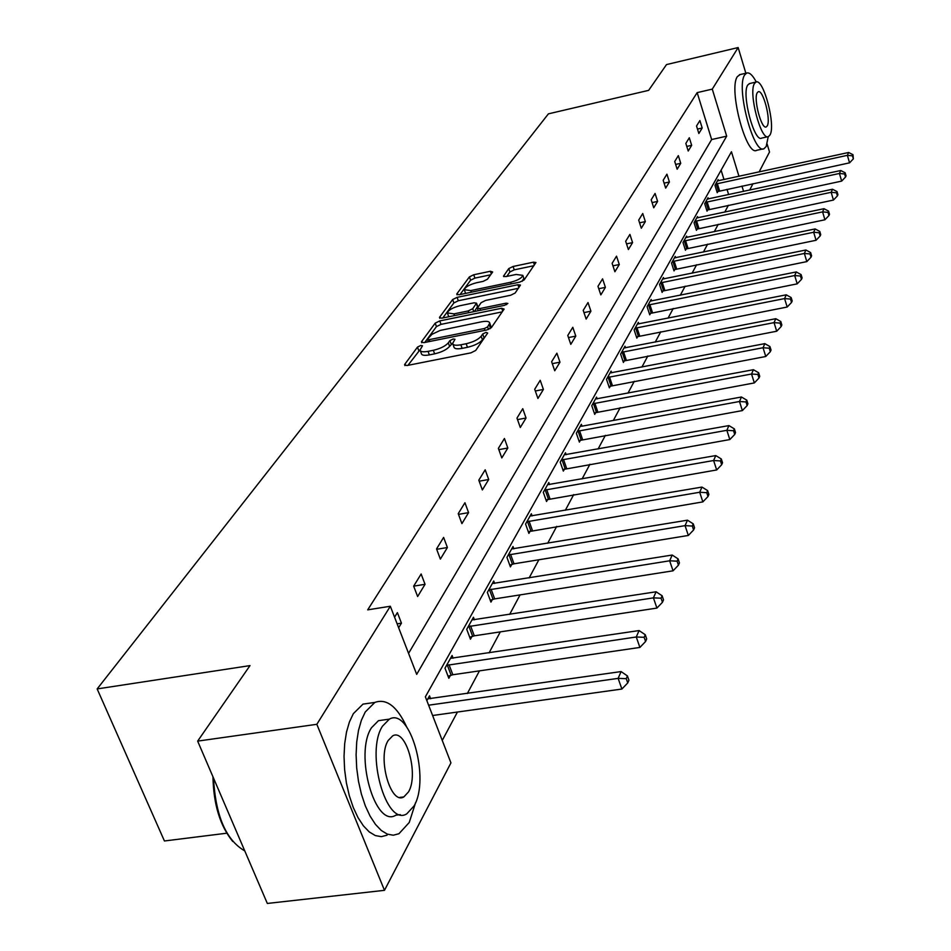 <?xml version="1.0" encoding="UTF-8"?>
<svg xmlns="http://www.w3.org/2000/svg" width="951" height="951" viewBox="0 0 951 951"><rect width="100%" height="100%" fill="white"/><g stroke="black" fill="none" stroke-linecap="round" stroke-linejoin="round"><path stroke-width="1.43" d="M420.746 345.498L417.477 347.115L404.579 364.578L406.862 365.553L470.947 352.845L475.702 350.455L487.673 333.016L485.973 332.386L482.704 334.015L481.17 336.238C478.305 339.543 473.301 342.039 466.18 343.739L460.855 344.797C455.779 345.7 453.045 345.249 452.664 343.43L454.958 339.269L453.187 338.984L449.918 340.601L448.325 342.835C445.389 346.128 440.384 348.613 433.335 350.301L428.069 351.359C423.088 352.239 420.425 351.787 420.069 350.004L422.482 345.784L420.746 345.498M420.092 349.683L407.955 365.327M485.165 336.666L482.442 339.804L481.17 336.238M452.676 343.097L449.609 346.378L448.325 342.835M492.654 271.998L490.383 271.261L473.741 274.768L469.402 276.896L456.765 293.99L459.012 294.774L519.686 282.138L524.108 279.963L535.96 262.5L533.452 262.179L513.088 266.482L508.749 268.598L503.471 276.254L505.956 276.586L516.12 274.459L522.836 275.35C521.885 278.072 517.831 280.367 510.675 282.257L470.793 290.566L464.29 289.675C465.312 286.952 469.366 284.646 476.487 282.756L483.06 281.389L487.435 279.237L492.654 271.998M738.975 176.339L731.45 151.756L425.37 696.81L450.94 762.892L384.477 890.326L267.326 903.45L197.653 741.114L249.994 665.605L97.157 688.928L548.418 113.847L648.641 90.357L666.508 64.585L738.154 47.55L745.857 73.227M197.653 741.114L316.838 724.305L390.326 606.251L416.693 674.378L726.683 136.171L712.275 89.121L738.154 47.55M408.561 653.373L711.645 139.535L697.166 92.627L367.692 609.853L390.326 606.251M697.166 92.627L712.275 89.121M439.754 320.915L435.201 323.15L421.448 341.766L423.718 342.669L486.71 329.985L491.346 327.667L504.113 309.075L501.7 308.243L439.754 320.915L441.002 324.362L436.45 326.609L424.788 342.455M439.481 317.372L452.664 299.541L457.11 297.354L517.915 284.729L520.459 285.074L515.121 293.051L510.639 295.262L485.628 300.421L481.147 302.644L477.343 308.183L479.863 308.564L506.075 303.179L507.87 303.452L504.601 305.33L441.74 318.205L439.481 317.372L439.814 318.3M767.136 144.088L769.514 152.005L759.1 171.965M384.477 890.326L316.838 724.305M97.157 688.928L164.428 840.981L226.742 833.207M708.4 198.961L708.031 197.749L704.691 203.704L707.033 211.158L707.77 209.802M687.002 237.417L686.586 236.098L682.996 242.517L685.445 250.22L686.242 248.758M663.893 278.94L663.429 277.514L659.542 284.456L662.122 292.409L662.99 290.84M638.858 323.934L638.347 322.365L634.127 329.902L636.849 338.128L637.788 336.428M611.659 372.828L611.089 371.116L606.5 379.33L609.377 387.842L610.399 385.987M577.471 431.243L739.486 401.5L741.447 397.007L582.024 426.167L581.358 424.289L576.342 433.252L579.385 442.084L580.514 440.051M549.535 484.582L548.81 482.502L543.294 492.356L546.54 501.51L547.776 499.275M513.849 548.834L513.005 546.528L506.942 557.381L510.402 566.891L511.757 564.442M474.418 619.85L473.455 617.27L466.727 629.3L470.448 639.191L471.946 636.469M426.844 700.625L429.519 695.835L430.637 698.747M442.251 740.437L457.443 712.026M467.345 693.505L479.459 670.859M489.076 652.885L500.309 631.868M509.653 614.405L520.078 594.886M529.16 577.911L538.86 559.77M547.693 543.247L556.715 526.367M565.322 510.283L573.726 494.579M582.107 478.9L589.929 464.266M598.096 448.991L605.395 435.344M613.371 420.437L620.171 407.706M627.957 393.155L634.305 381.28M641.901 367.074L647.833 355.983M655.251 342.098L660.79 331.744M668.042 318.169L673.213 308.504M680.322 295.226L685.148 286.192M692.09 273.199L696.607 264.77M703.407 252.039L707.615 244.169M714.284 231.699L718.219 224.341M724.745 212.132L728.418 205.261M728.644 194.61L727.004 189.308M724.008 179.596L721.108 170.17M453.116 658.235L452.082 655.489L444.985 668.184L448.836 678.277L450.429 675.412M494.639 583.427L493.735 580.99L487.352 592.414L490.942 602.114L492.368 599.522M532.132 515.929L531.347 513.73L525.558 524.072L528.911 533.404L530.206 531.062M566.154 454.697L565.465 452.724L560.21 462.115L563.349 471.102L564.525 468.974M597.157 398.909L596.55 397.114L591.76 405.685L594.72 414.351L595.79 412.413M625.544 347.864L625.009 346.223L620.611 354.093L623.404 362.45L624.391 360.679M651.625 300.98L651.138 299.482L647.096 306.721L649.735 314.805L650.65 313.164M675.674 257.769L675.234 256.401L671.501 263.07L674.009 270.892L674.841 269.383M697.903 217.827L697.511 216.555L694.052 222.736L696.441 230.32L697.214 228.918M718.528 180.773L718.16 179.608L714.962 185.35L717.232 192.696L717.957 191.389M752.99 183.698L749.65 190.093M743.587 191.401L741.958 186.075M711.645 139.535L726.683 136.171M702.195 128.005L698.854 133.485L696.536 126.007L699.888 120.563L702.195 128.005L697.487 129.074M691.674 145.325L688.215 151.019L685.837 143.423L689.309 137.764L691.674 145.325L686.777 146.418M680.75 163.31L677.16 169.219L674.723 161.492L678.336 155.631L680.75 163.31L675.65 164.44M669.409 181.986L665.676 188.12L663.18 180.274L666.924 174.176L669.409 181.986L664.095 183.151M657.617 201.398L653.741 207.782L651.173 199.805L655.073 193.457L657.617 201.398L652.077 202.599M645.349 221.583L641.319 228.228L638.692 220.121L642.745 213.511L645.349 221.583L639.559 222.819M632.581 242.612L628.385 249.531L625.675 241.281L629.907 234.398L632.581 242.612L626.531 243.884M619.279 264.521L614.893 271.736L612.123 263.332L616.533 256.164L619.279 264.521L612.943 265.828M605.407 287.357L600.83 294.893L597.977 286.334L602.577 278.857L605.407 287.357L598.773 288.712M590.928 311.203L586.149 319.072L583.213 310.359L588.015 302.549L590.928 311.203L583.962 312.606M575.795 336.119L570.802 344.333L567.771 335.477L572.799 327.299L575.795 336.119L568.484 337.557M559.973 362.165L554.742 370.771L551.628 361.737L556.882 353.19L559.973 362.165L552.281 363.662M543.401 389.435L537.933 398.457L534.712 389.256L540.216 380.293L543.401 389.435L535.318 390.98M526.046 418.024L520.304 427.475L516.975 418.095L522.753 408.692L526.046 418.024L517.51 419.605M507.834 448.004L501.807 457.93L498.372 448.373L504.434 438.506L507.834 448.004L498.823 449.645M488.707 479.506L482.359 489.943L478.805 480.184L485.188 469.806L488.707 479.506L479.173 481.194M468.581 512.637L461.913 523.621L458.227 513.659L464.944 502.746L468.581 512.637L458.489 514.372M447.398 547.526L440.361 559.105L436.545 548.929L443.618 537.422L447.398 547.526L436.687 549.309M425.049 584.306L417.632 596.527L413.661 586.149L421.138 574L425.049 584.306L413.661 586.149M394.57 617.211L397.387 612.634L401.453 623.167L398.647 627.767M401.453 623.167L397.126 623.832M420.342 350.764L421.352 353.534C421.721 355.329 424.384 355.781 429.353 354.901L428.069 351.359M449.609 346.378C446.673 349.671 441.68 352.167 434.619 353.843L429.353 354.901M452.926 344.167L453.936 346.984C454.328 348.803 457.062 349.267 462.138 348.363L460.855 344.797M482.442 339.804C479.577 343.109 474.585 345.605 467.464 347.305L462.138 348.363M502.187 311.88L441.002 324.362M427.581 339.031L429.174 339.662L484.38 328.523L487.613 326.906L489.741 323.102C489.337 321.307 486.591 320.879 481.515 321.807L440.182 330.437L431.992 334.288L427.581 339.031M490.752 325.943L490.05 328.737M442.786 317.991L453.877 302.929L452.664 299.541M518.378 288.308L458.311 300.754L453.877 302.929M459.88 305.735C452.605 307.66 448.432 310.05 447.374 312.903L453.948 313.878L468.201 310.953L472.718 308.718L476.534 303.179L474.05 302.81L459.88 305.735M447.576 313.45L448.741 316.778M477.687 306.412L474.418 311.512M464.48 290.186L465.586 293.395M522.147 281.33L523.846 278.274M533.891 265.709L514.253 269.834L509.914 271.962L506.776 276.408M490.633 274.803L474.918 278.108L470.59 280.224L460.046 294.548M432.61 715.509L621.895 689.035L618.126 678.372L621.098 671.572L427.855 698.819M428.616 705.202L618.126 678.372L626.245 678.657L627.743 682.925L628.92 680.203L627.422 675.935L626.245 678.657M621.098 671.572L627.422 675.935M627.743 682.925L621.895 689.035M232.757 841.48C220.121 825.979 213.523 804.415 212.965 776.789M213.511 778.073C215.556 815.661 225.91 839.899 244.573 850.8L244.764 850.872M406.648 726.861C397.09 706.379 386.486 698.236 374.813 702.432L365.243 711.99L361.392 720.24L358.503 730.38L356.708 742.042L356.102 754.761L356.696 768.039L358.491 781.342L361.404 794.121L365.315 805.854L370.07 816.077L375.467 824.398L381.28 830.473L387.295 834.122L393.25 835.216L398.933 833.742L409.251 822.484L415.611 802.596M371.128 702.955L362.997 704.12L353.332 713.678L349.433 721.916L346.509 732.044L344.678 743.694L344.036 756.39L344.619 769.644L346.39 782.923L349.302 795.678L353.225 807.387L357.992 817.587L363.425 825.872L369.273 831.947L375.324 835.572L381.327 836.654L387.057 835.18M400.312 814.638L395.83 815.197C375.015 828.547 354.045 753.834 371.508 727.717L378.474 720.668L384.394 719.836M382.48 726.184C365.208 752.324 386.142 827.18 406.79 813.842L414.077 805.901C430.268 778.631 410.095 707.033 389.387 719.134L382.48 726.184M408.526 791.886C419.082 774.435 405.994 727.943 392.656 735.872L388.163 740.52C377.155 757.495 390.564 805.354 403.866 796.902L408.526 791.886M756.283 81.976C752.657 75.177 749.459 72.193 746.69 73.037L744.704 74.915C735.682 87.1 753.703 155.358 764.057 148.677L766.209 146.454L768.218 136.671M740.116 74.57L737.37 76.627C728.24 88.835 746.285 156.998 756.746 150.294L763.189 148.879M767.826 136.742L761.692 138.097C754.226 142.828 741.316 93.911 747.748 85.019L749.733 83.51M754.512 83.462C748.14 92.33 761.038 141.319 768.432 136.599L769.953 135.042C776.016 125.639 763.415 77.792 755.938 82.071L754.512 83.462M767.219 125.924C771.166 119.933 763.011 88.966 758.197 91.783L757.269 92.687C753.204 98.476 761.478 129.907 766.256 126.911L767.219 125.924M448.052 676.22L452.842 674.746L639.892 647.429L636.267 636.98L639.084 630.561L450.501 658.318M446.578 665.331L636.267 636.98L644.136 637.313L645.586 641.485L646.692 638.906L645.253 634.733L644.136 637.313M639.084 630.561L645.253 634.733M645.586 641.485L639.892 647.429M469.711 637.229L474.311 635.815L656.915 608.081L653.42 597.858L656.083 591.784L471.958 619.945M468.237 626.59L653.42 597.858L661.064 598.203L662.455 602.292L663.513 599.855L662.122 595.766L661.064 598.203M656.083 591.784L662.122 595.766M662.455 602.292L656.915 608.081M490.252 600.247L494.675 598.892L673.046 570.814L669.659 560.793L672.179 555.039L492.321 583.534M488.79 589.846L669.659 560.793L677.088 561.173L678.443 565.179L679.43 562.861L678.087 558.855L677.088 561.173M672.179 555.039L678.087 558.855M678.443 565.179L673.046 570.814M509.76 565.12L514.004 563.812L688.334 535.461L685.065 525.641L687.466 520.185L511.662 548.941M508.31 554.944L685.065 525.641L692.292 526.046L693.6 529.969L694.539 527.769L693.243 523.846L692.292 526.046M687.466 520.185L693.243 523.846M693.6 529.969L688.334 535.461M528.304 531.704L702.86 501.89L699.698 492.261L701.969 487.078L530.052 516.036M526.866 521.742L699.698 492.261L706.724 492.677L707.984 496.529L708.887 494.449L707.627 490.597L706.724 492.677M701.969 487.078L707.627 490.597M707.984 496.529L702.86 501.89M545.969 499.893L716.674 469.96L713.607 460.522L715.782 455.577L547.586 484.689M544.543 490.134L713.607 460.522L720.454 460.95L721.678 464.73L722.534 462.745L721.31 458.976L720.454 460.95M715.782 455.577L721.31 458.976M721.678 464.73L716.674 469.96M562.814 469.556L729.821 439.564L726.861 430.304L728.918 425.596L564.288 454.804M561.387 459.999L726.861 430.304L733.53 430.744L734.719 434.452L735.527 432.562L734.35 428.853L733.53 430.744M728.918 425.596L734.35 428.853M734.719 434.452L729.821 439.564M578.886 440.61L742.362 410.582L739.486 401.5L745.988 401.952L747.141 405.578L747.914 403.783L746.773 400.145L745.988 401.952M582.024 426.167L580.241 426.286M741.447 397.007L746.773 400.145M747.141 405.578L742.362 410.582M594.232 412.948L754.333 382.92L751.54 374.005L753.418 369.713L595.481 399.016M592.83 403.759L751.54 374.005L757.888 374.468L759.005 378.034L759.742 376.311L758.625 372.744L757.888 374.468M753.418 369.713L758.625 372.744M759.005 378.034L754.333 382.92M608.913 386.486L765.769 356.494L763.047 347.733L764.842 343.644L610.067 372.947M607.534 377.476L763.047 347.733L769.24 348.209L770.334 351.715L771.035 350.063L769.953 346.568L769.24 348.209M764.842 343.644L769.953 346.568M770.334 351.715L765.769 356.494M622.964 361.154L776.705 331.221L774.055 322.627L775.778 318.704L624.022 347.971M621.597 352.322L774.055 322.627L780.105 323.102L781.163 326.55L781.841 324.969L780.795 321.533L780.105 323.102M775.778 318.704L780.795 321.533M781.163 326.55L776.705 331.221M636.433 336.892L787.166 307.03L784.587 298.578L786.239 294.822L637.408 324.053M635.078 328.214L784.587 298.578L790.507 299.066L791.541 302.454L792.183 300.944L791.161 297.568L790.507 299.066M786.239 294.822L791.161 297.568M791.541 302.454L787.166 307.03M649.355 313.604L797.2 283.85L794.691 275.54L796.272 271.938L650.234 301.098M648 305.093L794.691 275.54L800.48 276.04L801.479 279.356L802.097 277.918L801.099 274.601L800.48 276.04M796.272 271.938L801.099 274.601M801.479 279.356L797.2 283.85M661.741 291.256L806.817 261.608L804.368 253.453L805.889 249.994L662.562 279.059M660.41 282.899L804.368 253.453L810.038 253.953L811.013 257.222L811.607 255.831L810.632 252.574L810.038 253.953M805.889 249.994L810.632 252.574M811.013 257.222L806.817 261.608M673.653 269.799L816.053 240.27L813.664 232.258L815.114 228.929L674.402 257.887M672.333 261.573L813.664 232.258L819.203 232.757L820.154 235.967L820.737 234.635L819.786 231.426L819.203 232.757M815.114 228.929L819.786 231.426M820.154 235.967L816.053 240.27M685.1 249.15L824.921 219.776L822.591 211.883L823.994 208.697L685.778 237.524M683.793 241.079L822.591 211.883L828.024 212.394L828.951 215.544L829.498 214.272L828.571 211.11L828.024 212.394M823.994 208.697L828.571 211.11M828.951 215.544L824.921 219.776M696.12 229.286L833.445 200.067L831.174 192.304L832.517 189.237L696.738 217.934M694.824 221.357L831.174 192.304L836.488 192.815L837.403 195.918L837.926 194.682L837.023 191.579L836.488 192.815M832.517 189.237L837.023 191.579M837.403 195.918L833.445 200.067M706.724 210.171L841.647 181.106L839.436 173.462L840.732 170.514L707.282 199.068M705.44 202.361L839.436 173.462L844.643 173.974L845.534 177.029L846.033 175.852L845.154 172.797L844.643 173.974M840.732 170.514L845.154 172.797M845.534 177.029L841.647 181.106M716.935 191.733L849.552 162.847L847.377 155.334L848.625 152.481L717.446 180.892M715.675 184.066L847.377 155.334L852.488 155.845L853.356 158.853L852.988 154.704L852.488 155.845M848.625 152.481L852.988 154.704M853.356 158.853L849.552 162.847M418.773 350.634L417.477 347.115M483.976 337.569L482.704 334.015M451.202 344.143L449.918 340.601M434.619 353.843L433.335 350.301M467.464 347.305L466.18 343.739M404.971 365.624L404.579 364.578M502.71 311.12L501.7 308.243M421.804 342.752L421.448 341.766M436.45 326.609L435.201 323.15M429.828 341.445L429.174 339.662M485.01 330.33L484.38 328.523M488.517 329.45L487.613 326.906M490.466 328.131L489.218 324.6M458.311 300.754L457.11 297.354M518.889 287.559L517.915 284.729M480.469 310.276L479.863 308.564M506.586 304.641L506.075 303.179M454.566 315.577L453.948 313.878M468.807 312.665L468.201 310.953M473.764 311.655L472.718 308.718M477.592 307.066L476.368 303.619M471.375 292.195L470.793 290.566M511.246 283.897L510.675 282.257M503.911 276.67L503.626 275.838M509.914 271.962L508.749 268.598M514.253 269.834L513.088 266.482M534.403 264.96L533.452 262.179M457.074 294.858L456.765 293.99M470.59 280.224L469.402 276.896M474.918 278.108L473.741 274.768M491.298 273.876L490.383 271.261M451.143 675.162L447.291 665.082M452.842 674.746L449.003 664.666M472.647 636.231L468.938 626.352M474.311 635.815L470.602 625.936M493.046 599.296L489.468 589.608M494.675 598.892L491.096 589.204M512.423 564.216L508.963 554.718M514.004 563.812L510.556 554.314M530.848 530.836L527.508 521.528M532.405 530.444L529.065 521.124M548.406 499.061L545.173 489.92M549.916 498.669L546.682 489.527M565.144 468.76L562.005 459.785M566.618 468.379L563.491 459.404M581.109 439.849L578.065 431.029M582.559 439.469L579.528 430.648M596.372 412.211L593.424 403.557M597.799 411.842L594.839 403.188M610.97 385.785L608.105 377.285M612.361 385.417L609.496 376.917M624.95 360.488L622.156 352.132M626.305 360.12L623.523 351.763M638.335 336.238L635.625 328.024M639.678 335.881L636.968 327.667M651.185 312.986L648.546 304.902M652.493 312.629L649.854 304.546M663.513 290.661L660.945 282.72M664.797 290.305L662.229 282.364M675.365 269.216L672.856 261.394M676.625 268.86L674.116 261.049M686.753 248.591L684.304 240.9M687.989 248.247L685.54 240.555M697.713 228.751L695.324 221.179M698.926 228.406L696.536 220.846M708.257 209.636L705.939 202.194M709.458 209.303L707.128 201.862M718.433 191.234L716.162 183.9M719.61 190.901L717.327 183.567M428.307 341.754L427.498 339.531M490.989 326.633L489.741 323.102M478.246 310.727L477.426 308.386M477.759 306.614L476.534 303.179M524.013 278.762L522.836 275.35M399.765 797.425L403.866 796.902M378.474 720.668L389.387 719.134M374.813 702.432L362.997 704.12M749.198 83.64L755.938 82.071M746.69 73.037L739.379 74.737"/></g></svg>
